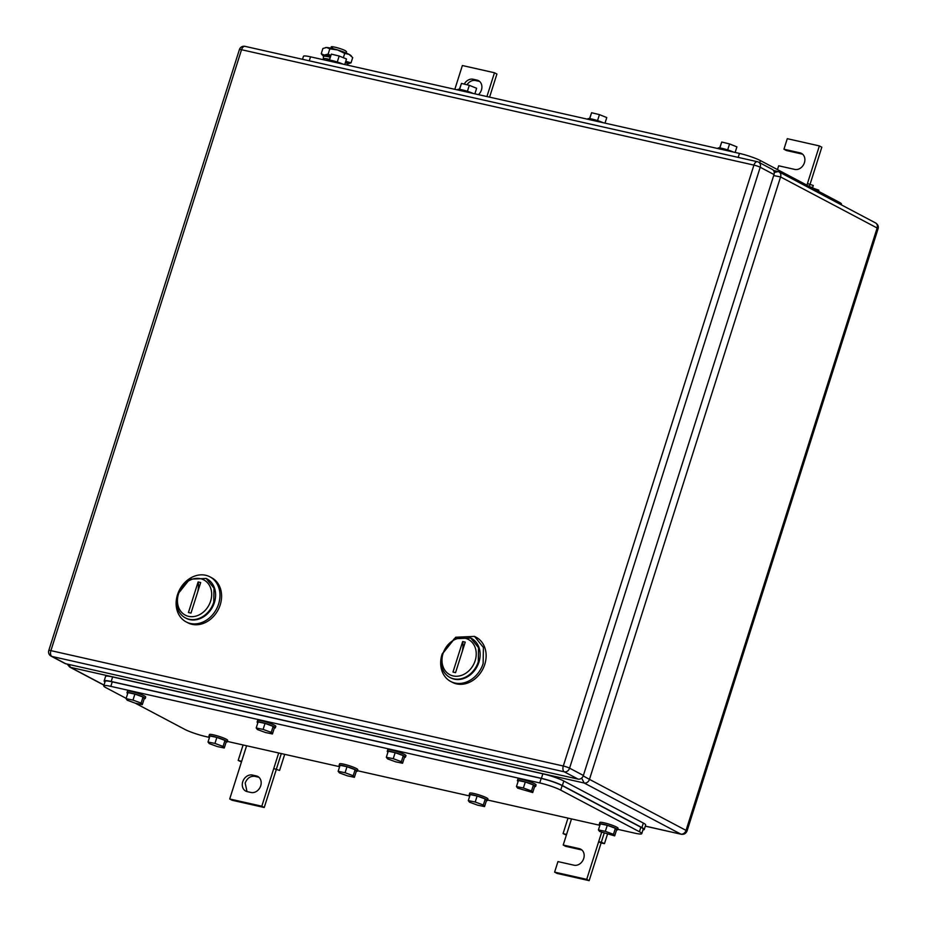 <?xml version="1.0" encoding="UTF-8"?>
<svg xmlns="http://www.w3.org/2000/svg" width="927" height="927" viewBox="0 0 927 927"><rect width="100%" height="100%" fill="white"/><g stroke="black" fill="none" stroke-linecap="round" stroke-linejoin="round"><path stroke-width="1.39" d="M69.143 664.52L70.498 667.359L103.998 685.065M773.686 175.551L780.569 176.941A4.774 3.905 117.9 0 0 778.947 171.843L778.947 171.843A4.774 3.905 117.9 0 0 778.147 171.553L774.242 172.492M773.512 170.429L778.947 171.843L875.517 222.909C878.008 224.531 878.831 226.57 877.985 229.039L877.139 227.996L686.038 830.418A4.774 3.905 117.9 0 1 680.754 834.08L584.184 783.014L70.498 667.359A4.774 3.905 117.9 0 1 69.699 667.058L103.963 685.18M877.985 229.039L687.058 830.928L589.468 779.364A4.774 3.905 117.9 0 1 584.184 783.014L581.646 778.101M687.058 830.928C685.957 833.535 684.022 834.636 681.241 834.265L645.319 826.096M583.21 775.922L589.468 779.364L780.569 176.941L877.139 227.996A4.774 3.905 117.9 0 0 875.517 222.909M604.184 833.153L601.31 842.191L598.657 841.716L601.09 843.002L604.485 843.628L607.428 834.346M601.09 843.002L589.155 880.65L557.046 873.419L554.613 872.133L586.71 879.364L601.669 832.226M581.866 849.966L565.644 846.316L563.21 845.03L579.259 848.634A8.76 7.161 117.9 0 1 580.731 849.178A8.76 7.161 117.9 0 1 583.373 859.41A8.76 7.161 117.9 0 1 574.01 865.204L557.95 861.589L554.613 872.133M601.31 842.191L604.485 843.628M586.71 879.364L589.155 880.65M563.21 845.03L566.559 834.485L563.083 833.582L566.362 835.1M563.083 833.582L567.984 818.124M566.559 834.485L571.495 818.912M802.585 154.172L786.363 150.51L783.929 149.224L799.978 152.839A8.76 7.161 117.9 0 1 801.449 153.384A8.76 7.161 117.9 0 1 804.091 163.604A8.76 7.161 117.9 0 1 794.729 169.409L778.68 165.794L777.463 169.606M812.562 187.683L813.269 185.47L807.44 183.558L819.375 145.91L821.82 147.196L810.128 184.056M819.375 145.91L787.278 138.679L783.929 149.224M810.094 184.033L809.329 186.454M807.44 183.558L806.919 185.18M252.434 775.053L256.281 775.922A8.76 7.161 117.9 0 1 257.752 776.455A8.76 7.161 117.9 0 1 260.719 785.795A8.76 7.161 117.9 0 1 251.032 792.481L247.173 791.623A8.76 7.161 117.9 0 1 245.713 791.079A8.76 7.161 117.9 0 1 242.747 781.739A8.76 7.161 117.9 0 1 252.434 775.053L254.867 776.339C250.417 775.864 247.196 778.089 245.18 783.037L246.999 791.577M246.594 745.76L229.711 798.981L261.808 806.212L273.755 768.553L279.583 770.464L284.705 754.335M278.691 752.979L273.755 768.553L279.583 770.464M256.281 775.922L258.714 777.208A8.76 7.161 117.9 0 1 258.888 777.243M276.188 769.839L264.241 807.498L232.144 800.268L229.711 798.981M258.714 777.208L254.867 776.339M261.808 806.212L264.241 807.498M281.31 753.57L276.408 769.028M241.646 761.334L238.181 760.43L243.083 744.972M238.181 760.43L241.46 761.948M467.034 84.774A8.76 7.161 117.9 0 1 475.586 80.533L479.444 81.402L477.011 80.116L473.152 79.247L475.586 80.533M464.253 84.102A8.76 7.161 117.9 0 1 473.152 79.247M486.93 96.547L494.473 72.758L462.376 65.527L454.821 89.316M477.011 80.116A8.76 7.161 117.9 0 1 478.471 80.661A8.76 7.161 117.9 0 1 481.437 89.989A8.76 7.161 117.9 0 1 478.459 94.635M494.473 72.758L496.907 74.044L489.583 97.15M245.388 46.489A4.774 2.688 102.7 0 0 245.006 46.35L757.405 161.715A4.774 4.774 0 0 1 758.587 162.155L772.388 169.456A4.774 3.905 117.9 0 1 774.01 174.543L760.21 167.254A4.774 3.905 -62.1 0 0 758.587 162.155A4.774 3.905 -62.1 0 0 757.788 161.866A4.774 2.688 102.7 0 0 757.405 161.715A4.774 2.688 102.7 0 0 753.929 165.099L563.303 766.015A4.774 2.688 102.7 0 0 564.3 771.82A4.774 3.905 -62.1 0 0 569.584 768.17L583.384 775.459L774.01 174.543M583.384 775.459A4.774 3.905 117.9 0 1 578.1 779.109L564.3 771.82L51.9 656.443L65.701 663.744L578.1 779.109M65.701 663.744A4.774 3.905 117.9 0 1 64.902 663.442L51.101 656.154A4.774 3.905 -62.1 0 0 51.9 656.443A4.774 2.688 -77.3 0 1 50.904 650.638A4.774 0.591 -162.4 0 0 48.783 650.487A4.774 4.774 0 0 0 51.101 656.154M450.684 681.461L452.306 682.318A25.481 20.823 -62.1 0 0 484.763 664.416A25.481 20.823 -62.1 0 0 476.13 637.266L474.508 636.409L483.407 647.463L483.141 663.558A25.481 20.823 -62.1 0 1 450.684 681.461A25.481 20.823 -62.1 0 1 442.052 654.311L455.702 637.243L474.508 636.409M478.946 662.121A22.294 18.216 117.9 0 1 450.232 677.614A22.294 18.216 -62.1 0 0 450.557 677.788A22.294 18.216 -62.1 0 0 478.946 662.121A22.294 18.216 -62.1 0 0 471.391 638.367A22.294 18.216 -62.1 0 0 471.067 638.205A22.294 18.216 117.9 0 1 478.946 662.121M475.157 660.708A19.907 16.269 117.9 0 1 453.129 675.922A19.907 16.269 117.9 0 1 443.06 653.477A19.907 16.269 117.9 0 1 465.076 638.263A19.907 16.269 117.9 0 1 475.157 660.708M478.297 661.785A22.294 18.216 117.9 0 1 449.908 677.44A22.294 18.216 117.9 0 1 442.341 653.686L454.288 638.761L470.742 638.031L478.529 647.695L478.297 661.785M452.979 672.075L455.551 672.654L465.238 642.11L462.666 641.53L452.979 672.075M462.272 651.449A15.921 8.957 102.7 0 0 462.666 641.53M186.142 621.901L187.764 622.759A25.481 20.823 -62.1 0 0 220.22 604.856A25.481 20.823 -62.1 0 0 211.588 577.706L209.965 576.849A25.481 20.823 -62.1 0 0 177.497 594.74A25.481 20.823 -62.1 0 0 186.142 621.901A25.481 20.823 -62.1 0 0 218.598 603.998A25.481 20.823 -62.1 0 0 209.965 576.849M214.404 602.562A22.294 18.216 117.9 0 1 185.678 618.042A22.294 18.216 -62.1 0 0 186.003 618.228A22.294 18.216 -62.1 0 0 214.404 602.562A22.294 18.216 -62.1 0 0 206.848 578.807A22.294 18.216 -62.1 0 0 206.524 578.633A22.294 18.216 117.9 0 1 214.404 602.562M210.614 601.136A19.907 16.269 117.9 0 1 188.587 616.351A19.907 16.269 117.9 0 1 178.505 593.917A19.907 16.269 117.9 0 1 200.533 578.703A19.907 16.269 117.9 0 1 210.614 601.136M213.755 602.214A22.294 18.216 117.9 0 1 185.354 617.88A22.294 18.216 117.9 0 1 177.799 594.126L189.745 579.19L206.2 578.46L213.986 588.135L213.755 602.214M188.436 612.515L190.997 613.095L200.684 582.538L198.123 581.959L188.436 612.515M197.729 591.878A15.921 8.957 102.7 0 0 198.123 581.959M841.252 204.786L841.461 204.125A15.921 1.981 -162.4 0 0 839.12 202.202L760.407 160.58A15.921 1.981 -162.4 0 0 739.445 153.407L310.522 56.825A15.921 1.981 -162.4 0 0 303.453 56.304L302.515 59.293M343.06 64.148A9.56 1.194 -162.4 0 0 333.338 60.869A9.56 1.194 -162.4 0 0 327.648 60.197L327.509 60.649M344.74 64.531L346.501 58.969L339.178 56.026L337.277 62.005M339.178 56.026L331.333 54.125L329.456 60.07M329.282 60.046L331.333 54.125M473.187 93.453A9.56 1.194 -162.4 0 0 463.477 90.174A9.56 1.194 -162.4 0 0 457.776 89.502L457.637 89.954M474.867 93.836L476.64 88.274L469.305 85.33L467.405 91.309M469.305 85.33L461.472 83.418L459.583 89.363M459.41 89.351L461.472 83.418M603.326 122.758A9.56 1.194 -162.4 0 0 593.604 119.467A9.56 1.194 -162.4 0 0 587.915 118.807L587.776 119.247M605.007 123.129L606.768 117.567L599.445 114.624L597.544 120.603M599.445 114.624L591.6 112.723L589.723 118.668M589.549 118.644L591.6 112.723M733.454 152.051A9.56 1.194 -162.4 0 0 723.744 148.772A9.56 1.194 -162.4 0 0 718.043 148.1L717.904 148.552M735.134 152.434L736.907 146.872L729.572 143.928L727.672 149.907M729.572 143.928L721.739 142.028L719.85 147.972M719.676 147.949L721.739 142.028M818.518 191.31L818.865 190.209L811.438 187.567M811.531 187.266L810.291 186.964M209.49 737.405L205.771 736.559A15.921 1.981 17.6 0 1 184.809 729.387L135.249 703.176M126.165 698.367L106.095 687.764A15.921 1.981 17.6 0 1 103.754 685.841A15.921 1.981 17.6 0 1 110.823 686.362L539.746 782.933A15.921 1.981 17.6 0 1 560.708 790.117L639.421 831.739A15.921 1.981 17.6 0 1 641.762 833.663A15.921 1.981 17.6 0 1 634.694 833.141L617.706 829.317M599.885 825.308L487.579 800.013M469.757 796.003L357.44 770.719M339.618 766.699L227.312 741.415M103.754 685.841L105.191 681.322A15.921 1.981 17.6 0 1 112.26 681.843L541.183 778.413A15.921 1.981 17.6 0 1 562.133 785.598L640.858 827.22A15.921 1.981 17.6 0 1 643.187 829.144L641.762 833.663M104.983 681.994A15.921 1.981 17.6 0 1 104.148 680.963A15.921 1.981 17.6 0 1 111.205 681.484L541.414 778.344A15.921 1.981 17.6 0 1 562.376 785.528L641.901 827.579A15.921 1.981 17.6 0 1 644.242 829.503A15.921 1.981 17.6 0 1 642.967 829.862M104.148 680.963L105.574 676.443A15.921 1.981 17.6 0 1 112.642 676.965L542.851 773.825A15.921 1.981 17.6 0 1 563.813 781.009L643.338 823.06A15.921 1.981 17.6 0 1 645.667 824.984L644.242 829.503M518.1 781.403A9.56 1.194 17.6 0 1 517.393 780.65L517.869 779.143A9.56 1.194 17.6 0 1 524.612 780.094A9.56 1.194 17.6 0 1 534.682 783.767A9.56 1.194 17.6 0 1 536.084 784.926L535.609 786.432A9.56 1.194 17.6 0 1 534.589 786.641M517.393 780.65A9.56 1.194 17.6 0 1 524.137 781.6A9.56 1.194 17.6 0 1 534.207 785.273A9.56 1.194 17.6 0 1 535.609 786.432M525.296 781.971L518.378 780.557L516.466 786.571L523.384 787.996L525.296 781.971L533.419 784.96L531.507 790.986L523.384 787.996M531.507 790.986L532.712 792.55L534.624 786.525L533.419 784.96M516.466 786.571L517.672 788.147L532.712 792.55M600.059 824.74A9.56 1.194 17.6 0 1 599.352 823.987L599.827 822.481A9.56 1.194 17.6 0 1 606.571 823.431A9.56 1.194 17.6 0 1 616.64 827.104A9.56 1.194 17.6 0 1 618.042 828.263L617.567 829.769A9.56 1.194 17.6 0 1 616.548 829.978M599.352 823.987A9.56 1.194 17.6 0 1 606.096 824.937A9.56 1.194 17.6 0 1 616.165 828.611A9.56 1.194 17.6 0 1 617.567 829.769M607.255 825.308L600.337 823.894L598.425 829.908L605.343 831.334L607.255 825.308L615.377 828.298L613.465 834.323L605.343 831.334M613.465 834.323L614.671 835.887L616.582 829.862L615.377 828.298M598.425 829.908L599.63 831.484L614.671 835.887M387.973 752.11A9.56 1.194 17.6 0 1 387.254 751.345L387.741 749.839A9.56 1.194 17.6 0 1 394.485 750.789A9.56 1.194 17.6 0 1 404.554 754.462A9.56 1.194 17.6 0 1 405.956 755.621L405.47 757.127A9.56 1.194 17.6 0 1 404.462 757.336M387.254 751.345A9.56 1.194 17.6 0 1 394.01 752.295A9.56 1.194 17.6 0 1 404.068 755.968A9.56 1.194 17.6 0 1 405.47 757.127M395.157 752.666L388.239 751.252L386.327 757.278L393.245 758.692L395.157 752.666L403.291 755.656L401.379 761.681L393.245 758.692M401.379 761.681L402.585 763.245L404.496 757.22L403.291 755.656M386.327 757.278L387.532 758.842L395.655 761.832L402.585 763.245M469.931 795.447A9.56 1.194 17.6 0 1 469.224 794.682L469.699 793.176A9.56 1.194 17.6 0 1 476.443 794.126A9.56 1.194 17.6 0 1 486.513 797.799A9.56 1.194 17.6 0 1 487.915 798.958L487.44 800.464A9.56 1.194 17.6 0 1 486.42 800.673M469.224 794.682A9.56 1.194 17.6 0 1 475.968 795.633A9.56 1.194 17.6 0 1 486.038 799.306A9.56 1.194 17.6 0 1 487.44 800.464M477.127 796.003L470.198 794.59L468.286 800.615L475.215 802.029L477.127 796.003L485.25 798.993L483.338 805.018L475.215 802.029M483.338 805.018L484.543 806.583L486.455 800.557L485.25 798.993M468.286 800.615L469.491 802.179L477.625 805.169L484.543 806.583M257.833 722.805A9.56 1.194 17.6 0 1 257.127 722.052L257.602 720.546A9.56 1.194 17.6 0 1 264.346 721.484A9.56 1.194 17.6 0 1 274.415 725.169A9.56 1.194 17.6 0 1 275.817 726.316L275.342 727.822A9.56 1.194 17.6 0 1 274.322 728.031M257.127 722.052A9.56 1.194 17.6 0 1 263.871 722.99A9.56 1.194 17.6 0 1 273.94 726.675A9.56 1.194 17.6 0 1 275.342 727.822M265.029 723.373L258.112 721.948L256.2 727.973L263.117 729.398L265.029 723.373L273.152 726.362L271.24 732.376L263.117 729.398M271.24 732.376L272.445 733.952L274.357 727.927L273.152 726.362M256.2 727.973L257.405 729.537L265.528 732.527L272.445 733.952M339.792 766.142A9.56 1.194 17.6 0 1 339.085 765.389L339.56 763.883A9.56 1.194 17.6 0 1 346.316 764.821A9.56 1.194 17.6 0 1 356.374 768.506A9.56 1.194 17.6 0 1 357.776 769.653L357.301 771.16A9.56 1.194 17.6 0 1 356.281 771.368M339.085 765.389A9.56 1.194 17.6 0 1 345.829 766.328A9.56 1.194 17.6 0 1 355.898 770.013A9.56 1.194 17.6 0 1 357.301 771.16M346.988 766.71L340.07 765.285L338.158 771.31L345.076 772.736L346.988 766.71L355.111 769.7L353.199 775.714L345.076 772.736M353.199 775.714L354.404 777.289L356.316 771.264L355.111 769.7M338.158 771.31L339.363 772.875L347.486 775.864L354.404 777.289M127.706 693.5A9.56 1.194 17.6 0 1 126.999 692.747L127.474 691.241A9.56 1.194 17.6 0 1 134.218 692.191A9.56 1.194 17.6 0 1 144.288 695.864A9.56 1.194 17.6 0 1 145.69 697.023L145.203 698.529A9.56 1.194 17.6 0 1 144.195 698.738M126.999 692.747A9.56 1.194 17.6 0 1 133.743 693.697A9.56 1.194 17.6 0 1 143.801 697.371A9.56 1.194 17.6 0 1 145.203 698.529M134.902 694.068L127.972 692.654L126.06 698.68L132.99 700.094L134.902 694.068L143.025 697.058L141.113 703.083L132.99 700.094M141.113 703.083L142.318 704.647L144.23 698.622L143.025 697.058M126.06 698.68L127.266 700.244L135.4 703.234L142.318 704.647M209.664 736.838A9.56 1.194 17.6 0 1 208.957 736.084L209.432 734.578A9.56 1.194 17.6 0 1 216.176 735.528A9.56 1.194 17.6 0 1 226.246 739.201A9.56 1.194 17.6 0 1 227.648 740.36L227.173 741.867A9.56 1.194 17.6 0 1 226.153 742.075M208.957 736.084A9.56 1.194 17.6 0 1 215.701 737.035A9.56 1.194 17.6 0 1 225.771 740.708A9.56 1.194 17.6 0 1 227.173 741.867M216.86 737.405L209.931 735.992L208.019 742.017L214.948 743.431L216.86 737.405L224.983 740.395L223.071 746.42L214.948 743.431M223.071 746.42L224.276 747.985L226.188 741.959L224.983 740.395M208.019 742.017L209.224 743.581L217.358 746.571L224.276 747.985M330.255 56.987A8.911 1.112 -162.4 0 0 329.143 56.802L326.2 56.373A12.584 1.564 -162.4 0 0 323.488 56.547L323.256 58.83A12.109 1.506 17.6 0 1 325.875 58.656A12.109 1.506 17.6 0 1 328.633 59.189A12.109 1.506 17.6 0 1 329.491 59.386M330.186 57.184A12.584 1.564 -162.4 0 0 329.073 56.918A12.584 1.564 -162.4 0 0 326.2 56.373M346.965 65.029L347.463 64.148A12.584 1.564 -162.4 0 0 345.632 62.596A12.584 1.564 -162.4 0 0 345.389 62.468M327.347 59.652A8.436 1.054 17.6 0 1 326.988 59.201A8.436 1.054 17.6 0 1 327.695 58.98M324.52 59.954A12.109 1.506 17.6 0 1 323.256 58.83M346.153 53.013L346.571 51.692L345.4 50.73C340.568 48.053 326.93 44.983 332.561 47.845M351.611 56.362L350.858 55.55A13.534 1.692 -162.4 0 0 349.062 54.369A13.534 1.692 -162.4 0 0 337.637 49.977A13.534 1.692 -162.4 0 0 326.721 47.52L326.582 47.509A13.534 1.692 -162.4 0 0 325.667 47.555A13.534 1.692 -162.4 0 0 325.551 47.59M330.51 56.176A13.534 1.692 -162.4 0 0 324.334 55.052L324.195 55.041A13.534 1.692 -162.4 0 0 323.06 55.794A13.534 1.692 -162.4 0 0 323.72 56.315M347.405 63.836A13.534 1.692 -162.4 0 0 348.239 63.778A13.534 1.692 -162.4 0 0 346.675 61.889A13.534 1.692 -162.4 0 0 345.725 61.414M322.295 54.983L321.229 53.731L322.886 48.482L326.582 47.509M324.334 55.052L328.158 54.079L329.827 48.841L337.637 49.977L344.717 53.407L349.062 54.369L352.689 57.613L351.02 62.851L348.367 63.754M326.721 47.52L329.827 48.841M321.229 53.731L324.195 55.041M345.759 61.321L351.02 62.851M328.158 54.079L330.696 55.585M343.361 57.706L344.717 53.407M327.532 60.556A13.731 1.715 -162.4 0 0 324.241 59.919M579.259 848.634L581.692 849.932M799.978 152.839L802.423 154.125M760.21 167.254L569.584 768.17A4.774 0.591 -162.4 0 0 563.303 766.015L50.904 650.638L241.53 49.722L753.929 165.099A4.774 0.591 -162.4 0 1 760.21 167.254M239.409 49.571A4.774 4.774 0 0 1 245.006 46.35A4.774 2.688 102.7 0 0 241.53 49.722A4.774 0.591 17.6 0 0 239.409 49.571L48.783 650.487M839.12 202.202L838.726 203.453M310.522 56.825L309.259 60.811M739.445 153.407L738.182 157.393M760.407 160.58L759.723 162.758M639.421 831.739L640.858 827.22M560.708 790.117L562.133 785.598M539.746 782.933L541.183 778.413M110.823 686.362L112.26 681.843M641.901 827.579L643.338 823.06M562.376 785.528L563.813 781.009M541.414 778.344L542.851 773.825M111.205 681.484L112.642 676.965M67.219 664.08L69.699 667.058M681.241 834.265L645.296 826.166M450.557 677.788L449.908 677.44M471.391 638.367L470.742 638.031M186.003 618.228L185.354 617.88M206.848 578.807L206.2 578.46M331.391 46.883L330.974 48.192M327.555 58.98L327.08 60.452M323.06 55.794L322.248 54.925"/></g></svg>
